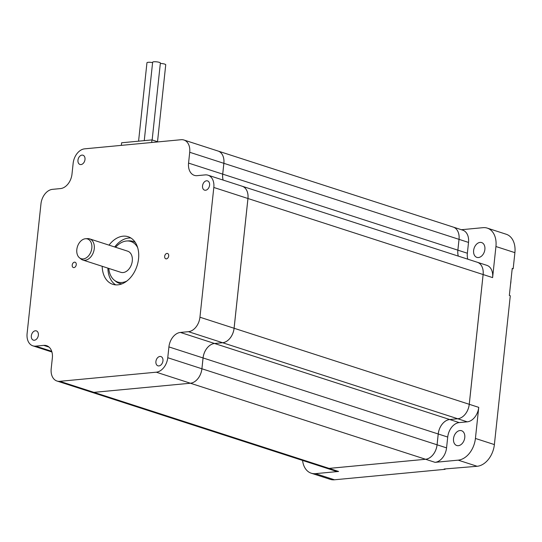 <?xml version="1.0" encoding="UTF-8"?>
<svg xmlns="http://www.w3.org/2000/svg" width="542" height="542" viewBox="0 0 542 542"><rect width="100%" height="100%" fill="white"/><g stroke="black" fill="none" stroke-linecap="round" stroke-linejoin="round"><path stroke-width="0.81" d="M166.387 258.866A2.798 1.951 107.9 0 1 165.818 258.805A2.798 1.951 107.9 0 1 164.721 255.939A2.798 1.951 107.9 0 1 166.97 253.419A2.798 1.951 107.9 0 1 167.539 253.48A2.798 1.951 107.9 0 1 168.637 256.346A2.798 1.951 107.9 0 1 166.387 258.866M73.936 267.606A2.798 1.951 107.9 0 1 73.366 267.552A2.798 1.951 107.9 0 1 72.269 264.679A2.798 1.951 107.9 0 1 74.518 262.165A2.798 1.951 107.9 0 1 75.087 262.226A2.798 1.951 107.9 0 1 76.192 265.092A2.798 1.951 107.9 0 1 73.936 267.606M85.399 238.744A10.373 7.222 107.9 0 1 85.616 238.731A10.373 7.222 107.9 0 1 91.198 251.054A10.373 7.222 107.9 0 1 79.457 257.782A10.373 7.222 107.9 0 1 77.404 246.752A10.373 7.222 107.9 0 1 85.399 238.744M79.457 257.782L81.002 259.035A11.111 7.744 -72.1 0 0 82.804 260.018A11.111 7.744 -72.1 0 0 93.59 251.827A11.111 7.744 -72.1 0 0 89.64 238.873A11.111 7.744 -72.1 0 0 87.608 238.615L85.616 238.731M89.64 238.873L127.668 251.17A11.111 7.744 107.9 0 1 131.618 264.123A11.111 7.744 107.9 0 1 120.825 272.314L82.804 260.018M144.26 140.635L152.641 62.215A3.889 0.799 6.1 0 1 155.114 61.734A3.889 0.799 6.1 0 1 159.321 62.364A3.889 0.799 6.1 0 1 160.371 63.041L152.153 139.971M138.576 141.177L146.957 62.757A3.889 0.799 6.1 0 1 152.593 62.635M160.33 63.468A3.889 0.799 6.1 0 1 164.687 64.098A3.889 0.799 6.1 0 1 165.737 64.776L157.519 141.706M84.992 159.511A4.864 3.388 -72.1 0 0 82.973 155.215A4.864 3.388 -72.1 0 0 77.96 160.175A4.864 3.388 -72.1 0 0 79.979 164.47A4.864 3.388 -72.1 0 0 84.992 159.511M209.578 185.188A4.864 3.388 -72.1 0 0 207.552 180.892A4.864 3.388 -72.1 0 0 202.539 185.852A4.864 3.388 -72.1 0 0 204.564 190.147A4.864 3.388 -72.1 0 0 209.578 185.188M162.952 360.857A4.864 3.388 -72.1 0 0 160.927 356.561A4.864 3.388 -72.1 0 0 155.913 361.521A4.864 3.388 -72.1 0 0 157.939 365.816A4.864 3.388 -72.1 0 0 162.952 360.857M38.367 335.18A4.864 3.388 -72.1 0 0 36.348 330.884A4.864 3.388 -72.1 0 0 31.334 335.844A4.864 3.388 -72.1 0 0 33.353 340.139A4.864 3.388 -72.1 0 0 38.367 335.18M510.564 284.076A11.809 8.225 -72.1 0 0 510.849 282.328A11.809 8.225 -72.1 0 0 510.93 280.593M108.779 268.419A21.307 14.844 -72.1 0 0 114.24 280.133L115.792 281.386A22.053 15.366 -72.1 0 0 121.977 283.839M114.24 280.133A21.307 14.844 -72.1 0 0 126.869 281.027M137.661 247.64A21.307 14.844 -72.1 0 0 126.903 240.973A21.307 14.844 -72.1 0 0 115.615 247.267M135.344 242.498A22.053 15.366 -72.1 0 0 128.894 240.865L126.903 240.973M102.187 266.291A25.007 17.419 -72.1 0 0 112.763 284.306A25.007 17.419 -72.1 0 0 138.542 258.805A25.007 17.419 -72.1 0 0 128.149 236.718A25.007 17.419 -72.1 0 0 109.023 245.14M107.878 268.127A25.007 17.419 -72.1 0 0 115.724 284.875M130.879 237.992A25.007 17.419 -72.1 0 0 114.714 246.976M484.88 249.435A7.778 5.42 -72.1 0 0 481.642 242.565A7.778 5.42 -72.1 0 0 473.627 250.506A7.778 5.42 -72.1 0 0 476.858 257.375A7.778 5.42 -72.1 0 0 484.88 249.435M464.772 437.584A7.778 5.42 107.9 0 1 456.75 445.517A7.778 5.42 107.9 0 1 453.518 438.647A7.778 5.42 107.9 0 1 461.54 430.714A7.778 5.42 107.9 0 1 464.772 437.584M121.34 145.364L121.618 142.776L151.956 139.911L158.088 141.889M51.937 352.002L32.872 345.837A13.896 9.681 -72.1 0 1 27.1 333.567L40.968 203.812A13.896 9.681 -72.1 0 1 52.459 189.348L60.501 188.582A13.896 9.681 107.9 0 0 71.991 174.118L73.15 163.305A13.896 9.681 -72.1 0 1 84.64 148.84L181.109 139.714A13.896 9.681 -72.1 0 1 183.941 140.012L218.08 151.049A13.896 9.681 -72.1 0 0 218.087 151.049A13.896 9.681 107.9 0 1 223.853 163.318L189.714 152.275L188.562 163.088L222.701 174.131L223.853 163.318M468.518 242.423L459.033 239.354A13.896 9.681 -72.1 0 0 453.261 227.091L462.746 230.154A13.896 9.681 107.9 0 1 468.518 242.423L467.367 253.236A13.896 9.681 -72.1 0 0 467.78 259.178M458.295 256.109A13.896 9.681 107.9 0 1 457.882 250.167L467.367 253.236M447.719 437.055L438.234 433.993A13.896 9.681 107.9 0 1 449.731 419.522L457.746 418.756A13.896 9.681 -72.1 0 0 469.264 404.298L478.742 407.36A13.896 9.681 107.9 0 1 467.251 421.832L459.209 422.591A13.896 9.681 -72.1 0 0 447.719 437.055L446.561 447.868A13.896 9.681 107.9 0 1 435.07 462.34L425.585 459.27L329.116 468.396L338.601 471.465A13.896 9.681 107.9 0 1 335.769 471.167L326.284 468.098A13.896 9.681 -72.1 0 0 326.284 468.098A13.896 9.681 -72.1 0 0 329.116 468.396M492.61 277.606L483.125 274.543A13.896 9.681 -72.1 0 0 477.353 262.274L486.838 265.336A13.896 9.681 107.9 0 1 492.61 277.606L495.937 246.522A20.84 14.519 -72.1 0 0 487.272 228.114A20.84 14.519 -72.1 0 0 483.03 227.667L461.391 229.72M477.353 262.274A13.896 9.681 -72.1 0 0 477.346 262.267A13.896 9.681 107.9 0 1 483.112 274.537L469.243 404.291A13.896 9.681 107.9 0 1 457.746 418.756L449.731 419.522A13.896 9.681 -72.1 0 0 438.214 433.986L203.074 357.957A13.896 9.681 107.9 0 1 214.564 343.493L222.606 342.727A13.896 9.681 -72.1 0 0 234.103 328.262L469.243 404.291M223.135 180.073A13.896 9.681 107.9 0 1 222.721 174.138L223.873 163.318A13.896 9.681 -72.1 0 0 218.101 151.055L453.241 227.084A13.896 9.681 107.9 0 1 459.02 239.347L223.873 163.318M222.721 174.138L457.861 250.16A13.896 9.681 -72.1 0 0 458.275 256.102M457.861 250.16L459.02 239.347M438.234 433.993L437.082 444.806L446.561 447.868M487.272 228.114L506.235 234.252A20.84 14.519 107.9 0 1 514.9 252.653L513.179 268.724L512.19 268.818M513.179 268.724L512.231 268.419L509.344 295.451L510.293 295.756L494.385 444.582A20.84 14.519 107.9 0 1 477.15 466.283L444.155 469.006L445.097 469.318L334.455 479.785A20.84 14.519 107.9 0 1 330.207 479.338L311.243 473.207A20.84 14.519 -72.1 0 0 315.485 473.647L338.601 471.465M445.145 468.918L445.097 469.318M483.125 274.543L469.264 404.298M478.742 407.36L475.422 438.451A20.84 14.519 107.9 0 1 458.18 460.151L435.07 462.34M302.578 460.436A20.84 14.519 -72.1 0 0 311.243 473.207M437.062 444.799A13.896 9.681 107.9 0 1 425.565 459.264L156.265 372.191A13.896 9.681 -72.1 0 0 167.763 357.727L201.902 368.763A13.896 9.681 107.9 0 1 190.405 383.228A13.896 9.681 -72.1 0 0 201.915 368.77L437.062 444.799L438.214 433.986M437.082 444.806A13.896 9.681 -72.1 0 1 425.585 459.27L329.096 468.39A13.896 9.681 107.9 0 1 326.27 468.092L91.124 392.062A13.896 9.681 -72.1 0 0 91.124 392.062A13.896 9.681 -72.1 0 0 93.956 392.361L329.096 468.39M459.033 239.354L457.882 250.167M49.044 347.09L43.746 345.376A13.896 9.681 107.9 0 1 46.571 345.674A13.896 9.681 107.9 0 1 52.35 357.937L51.192 368.75A13.896 9.681 -72.1 0 0 56.964 381.019A13.896 9.681 -72.1 0 0 59.796 381.317L93.935 392.354L190.405 383.228L93.956 392.361M483.112 274.537L247.965 198.507L234.103 328.262M201.915 368.77L203.074 357.957M247.965 198.507A13.896 9.681 -72.1 0 0 242.193 186.238A13.896 9.681 -72.1 0 0 242.186 186.231A13.896 9.681 107.9 0 1 247.945 198.501L234.083 328.256A13.896 9.681 107.9 0 1 222.586 342.72L188.447 331.684L180.411 332.442L214.551 343.486L222.586 342.72L467.251 421.832M459.209 422.591L214.564 343.493A13.896 9.681 -72.1 0 0 203.054 357.95L168.914 346.914L167.763 357.727M201.902 368.763L203.054 357.95M93.935 392.354A13.896 9.681 107.9 0 1 91.103 392.056L56.964 381.019M222.701 174.131A13.896 9.681 -72.1 0 0 223.114 180.066M188.447 331.684A13.896 9.681 -72.1 0 0 199.944 317.219L234.083 328.256M247.945 198.501L213.812 187.464L199.944 317.219M213.812 187.464A13.896 9.681 -72.1 0 0 208.033 175.195A13.896 9.681 -72.1 0 0 205.201 174.897L197.166 175.655A13.896 9.681 107.9 0 1 194.334 175.357A13.896 9.681 107.9 0 1 188.562 163.088M189.714 152.275A13.896 9.681 -72.1 0 0 183.941 140.012M32.872 345.837A13.896 9.681 -72.1 0 0 35.704 346.135L51.727 351.318M43.746 345.376L35.704 346.135M156.265 372.191L59.796 381.317M168.914 346.914A13.896 9.681 107.9 0 1 180.411 332.442M151.956 139.911L151.685 142.499M494.385 444.582L475.422 438.451M514.9 252.653L495.937 246.522M334.455 479.785L315.485 473.647M477.15 466.283L458.18 460.151M242.172 186.231L208.033 175.195M242.193 186.238L477.333 262.267"/></g></svg>
